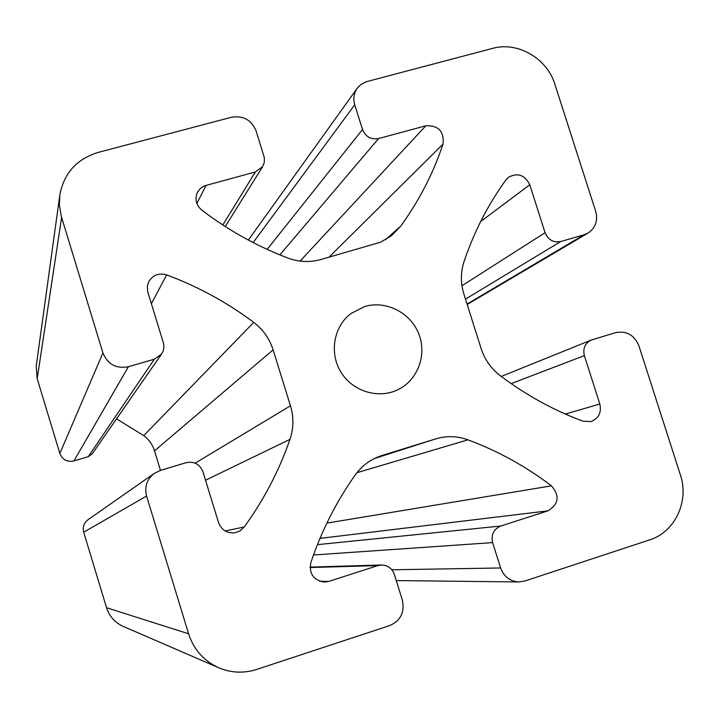 <?xml version="1.0" encoding="UTF-8"?>
<svg xmlns="http://www.w3.org/2000/svg" width="719" height="719" viewBox="0 0 719 719"><rect width="100%" height="100%" fill="white"/><g stroke="black" fill="none" stroke-linecap="round" stroke-linejoin="round"><path stroke-width="1.08" d="M146.577 496.038L188.594 633.79C193.779 649.608 203.837 660.941 218.765 667.789C231.15 672.957 243.741 673.514 256.539 669.47L389.698 625.575C400.672 620.668 404.887 612.175 402.361 600.122L394.354 574.418C392.053 568.343 387.748 565.197 381.421 564.99L377.897 565.592L328.781 581.41L324.224 582.084C313.412 580.143 308.954 573.654 310.851 562.618C321.573 530.775 336.411 501.494 355.366 474.783C362.034 465.588 370.68 459.225 381.304 455.711L435.795 438.869C446.58 435.651 457.311 435.975 467.988 439.83C498.051 451.056 525.868 466.388 551.455 485.837C559.957 495.903 558.771 504.244 547.896 510.858L500.757 526.029C493.656 529.157 490.942 534.684 492.623 542.611L500.622 567.974C503.884 576.674 509.969 581.338 518.866 581.959L524.78 581.042L649.706 539.861C674.943 532.123 689.404 501.215 680.408 474.998L638.885 345.758C634.257 334.937 626.474 330.569 615.536 332.663L591.171 340.087C584.978 343.278 582.705 348.454 584.367 355.626L599.826 404.033C601.668 412.688 598.666 418.548 590.829 421.595L582.947 421.19C553.441 410.207 525.823 395.001 500.073 375.552C491.041 368.559 484.732 359.599 481.155 348.652L463.881 294.062C460.528 283.097 460.564 272.303 464.007 261.689C474.064 231.842 488.057 204.547 505.987 179.822L508.324 177.377C517.608 172.38 524.753 174.843 529.768 184.774L545.074 232.677C548.166 239.894 553.387 242.851 560.739 241.53L584.134 234.754L588.088 233.046C595.539 227.905 598.091 220.706 595.736 211.44L554.87 84.249C547.105 58.329 517.572 41.244 492.578 48.389L366.286 81.723L360.848 84.536L357.199 88.293C353.811 93.272 352.993 98.773 354.728 104.794L362.511 129.501C365.612 136.799 370.968 139.819 378.562 138.569L425.846 125.762C438.527 125.313 444.261 131.433 443.03 144.115C433.153 173.522 419.024 200.889 400.654 226.206L391.262 235.895L380.549 242.195L320.647 259.586C309.7 262.579 298.771 262.067 287.861 258.04C257.105 246.302 228.426 230.341 201.814 210.137C196.116 205.122 194.642 199.217 197.41 192.404L200.358 188.468L204.538 185.826L255.362 171.958L262.66 166.565L264.322 162.251L264.322 157.587L256.144 131.029C251.479 119.965 243.283 115.373 231.554 117.233L97.973 152.464C76.591 159.097 63.865 173.315 59.803 195.119L59.389 204.753L61.169 215.925L102.934 352.939C107.724 364.38 116.217 368.973 128.413 366.717L154.342 359.203L161.55 354.054C163.878 350.521 164.462 346.702 163.303 342.603L147.665 291.563L147.341 286.288L148.617 281.965C152.716 275.035 158.728 272.681 166.637 274.892C198.085 286.602 227.123 302.429 253.735 322.382C263.082 329.536 269.544 338.694 273.121 349.865L290.467 405.804C293.855 417.083 293.694 428.263 289.982 439.354C279.161 470.612 263.9 499.831 244.199 527.009L240.245 530.739L235.203 532.734C227.141 533.588 221.587 530.2 218.549 522.587L202.938 471.736C199.756 464.123 194.13 461.104 186.059 462.685L160.148 470.532L154.387 473.327C146.919 479.196 144.312 486.763 146.577 496.038L83.692 532.213L106.547 607.708C109.369 616.363 114.887 622.573 123.111 626.348L218.765 667.789M364.839 306.474C386.067 300.191 410.531 312.657 418.764 333.823C427.221 354.889 417.712 380.378 397.679 389.815C378.194 399.261 352.544 391.325 340.905 372.091C329.077 352.966 333.697 326.516 350.98 313.475L364.839 306.474M116.532 418.871L143.755 435.633C148.959 439.561 152.545 444.63 154.504 450.84L160.49 470.424M59.803 195.119L36.22 366.25L37.199 378.679L59.848 453.482C62.472 459.783 67.164 462.272 73.904 460.969L88.275 456.673L92.284 453.779L161.55 354.054M154.387 473.327L88.051 519.702C83.916 522.947 82.46 527.117 83.692 532.213M225.137 530.973L244.199 527.009M205.544 480.22L289.982 439.354M195.146 463.153L290.467 405.804M154.504 450.84L273.121 349.865M143.755 435.633L253.735 322.382M151.376 303.742L166.637 274.892M88.275 456.673L154.342 359.203M73.904 460.969L128.413 366.717M59.848 453.482L102.934 352.939M37.199 378.679L61.618 217.489M222.827 224.957L255.362 171.958M196.871 203.468L206.11 185.295M385.339 239.831L400.654 226.206M328.934 257.24L443.03 144.115M300.075 261.096L425.846 125.762M279.88 254.886L378.562 138.569M267.171 249.376L362.511 129.501M253.169 242.573L354.728 104.794M467.044 304.056L584.134 234.754M465.481 299.122L560.739 241.53M461.958 285.758L545.074 232.677M480.634 221.578L529.768 184.774M565.341 414.054L599.826 404.033M511.164 383.604L584.367 355.626M391.846 569.781L500.622 567.974M313.493 554.987L492.623 542.611M317.421 544.66L500.757 526.029M319.982 538.387L547.896 510.858M326.866 523.117L551.455 485.837M356.93 472.698L467.988 439.83M374.24 458.587L435.795 438.869M380.728 455.891L381.87 455.531M319.739 581.267L328.781 581.41M310.078 567.525L377.897 565.592M106.547 607.708L188.594 633.79M225.272 226.53L262.66 166.565M248.352 240.047L357.199 88.293M467.179 304.479L588.088 233.046M501.26 376.441L591.171 340.087M396.268 580.575L518.866 581.959M310.078 567.12L381.421 564.99"/></g></svg>
